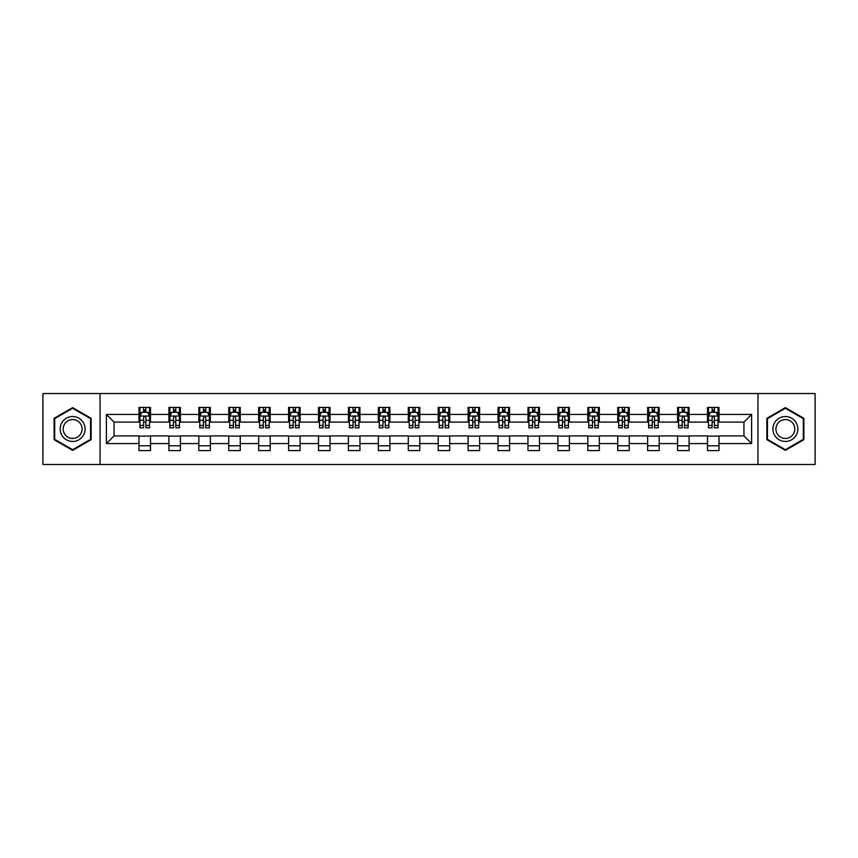 <?xml version="1.0" encoding="UTF-8"?>
<svg xmlns="http://www.w3.org/2000/svg" width="858" height="858" viewBox="0 0 858 858"><rect width="100%" height="100%" fill="white"/><g stroke="black" fill="none" stroke-linecap="round" stroke-linejoin="round"><path stroke-width="1.29" d="M757.946 464.478L815.1 464.478L815.1 393.522L757.946 393.522L757.946 464.478L100.054 464.478L100.054 393.522L42.9 393.522L42.9 464.478L100.054 464.478M757.946 393.522L100.054 393.522M719.004 414.425L719.004 407.421L707.496 407.421L707.496 414.425L689.081 414.425L689.081 407.421L677.573 407.421L677.573 414.425L659.169 414.425L659.169 407.421L647.651 407.421L647.651 414.425L629.246 414.425L629.246 407.421L617.739 407.421L617.739 414.425L599.324 414.425L599.324 407.421L587.816 407.421L587.816 414.425L569.401 414.425L569.401 407.421L557.893 407.421L557.893 414.425L539.478 414.425L539.478 407.421L527.97 407.421L527.97 414.425L509.555 414.425L509.555 407.421L498.048 407.421L498.048 414.425L479.633 414.425L479.633 407.421L468.125 407.421L468.125 414.425L449.71 414.425L449.71 407.421L438.202 407.421L438.202 414.425L419.798 414.425L419.798 407.421L408.29 407.421L408.29 414.425L389.875 414.425L389.875 407.421L378.367 407.421L378.367 414.425L359.952 414.425L359.952 407.421L348.445 407.421L348.445 414.425L330.03 414.425L330.03 407.421L318.522 407.421L318.522 414.425L300.107 414.425L300.107 407.421L288.599 407.421L288.599 414.425L270.184 414.425L270.184 407.421L258.676 407.421L258.676 414.425L240.261 414.425L240.261 407.421L228.754 407.421L228.754 414.425L210.349 414.425L210.349 407.421L198.831 407.421L198.831 414.425L180.427 414.425L180.427 407.421L168.919 407.421L168.919 414.425L150.504 414.425L150.504 407.421L138.996 407.421L138.996 414.425L106.392 414.425L106.392 443.575L114.06 435.907L138.996 435.907L138.996 450.579L150.504 450.579L150.504 435.907L168.919 435.907L168.919 450.579L180.427 450.579L180.427 435.907L198.831 435.907L198.831 450.579L210.349 450.579L210.349 435.907L228.754 435.907L228.754 450.579L240.261 450.579L240.261 435.907L258.676 435.907L258.676 450.579L270.184 450.579L270.184 435.907L288.599 435.907L288.599 450.579L300.107 450.579L300.107 435.907L318.522 435.907L318.522 450.579L330.03 450.579L330.03 435.907L348.445 435.907L348.445 450.579L359.952 450.579L359.952 435.907L378.367 435.907L378.367 450.579L389.875 450.579L389.875 435.907L408.29 435.907L408.29 450.579L419.798 450.579L419.798 435.907L438.202 435.907L438.202 450.579L449.71 450.579L449.71 435.907L468.125 435.907L468.125 450.579L479.633 450.579L479.633 435.907L498.048 435.907L498.048 450.579L509.555 450.579L509.555 435.907L527.97 435.907L527.97 450.579L539.478 450.579L539.478 435.907L557.893 435.907L557.893 450.579L569.401 450.579L569.401 435.907L587.816 435.907L587.816 450.579L599.324 450.579L599.324 435.907L617.739 435.907L617.739 450.579L629.246 450.579L629.246 435.907L647.651 435.907L647.651 450.579L659.169 450.579L659.169 435.907L677.573 435.907L677.573 450.579L689.081 450.579L689.081 435.907L707.496 435.907L707.496 450.579L719.004 450.579L719.004 435.907L743.94 435.907L743.94 422.093L719.004 422.093L719.004 414.425L751.608 414.425L751.608 443.575L719.004 443.575M707.496 443.575L689.081 443.575M677.573 443.575L659.169 443.575M647.651 443.575L629.246 443.575M617.739 443.575L599.324 443.575M587.816 443.575L569.401 443.575M557.893 443.575L539.478 443.575M527.97 443.575L509.555 443.575M498.048 443.575L479.633 443.575M468.125 443.575L449.71 443.575M438.202 443.575L419.798 443.575M408.29 443.575L389.875 443.575M378.367 443.575L359.952 443.575M348.445 443.575L330.03 443.575M318.522 443.575L300.107 443.575M288.599 443.575L270.184 443.575M258.676 443.575L240.261 443.575M228.754 443.575L210.349 443.575M198.831 443.575L180.427 443.575M168.919 443.575L150.504 443.575M138.996 443.575L106.392 443.575M707.496 414.425L707.496 422.093L689.081 422.093L689.081 414.425M677.573 414.425L677.573 422.093L659.169 422.093L659.169 414.425M647.651 414.425L647.651 422.093L629.246 422.093L629.246 414.425M617.739 414.425L617.739 422.093L599.324 422.093L599.324 414.425M587.816 414.425L587.816 422.093L569.401 422.093L569.401 414.425M557.893 414.425L557.893 422.093L539.478 422.093L539.478 414.425M527.97 414.425L527.97 422.093L509.555 422.093L509.555 414.425M498.048 414.425L498.048 422.093L479.633 422.093L479.633 414.425M468.125 414.425L468.125 422.093L449.71 422.093L449.71 414.425M438.202 414.425L438.202 422.093L419.798 422.093L419.798 414.425M408.29 414.425L408.29 422.093L389.875 422.093L389.875 414.425M378.367 414.425L378.367 422.093L359.952 422.093L359.952 414.425M348.445 414.425L348.445 422.093L330.03 422.093L330.03 414.425M318.522 414.425L318.522 422.093L300.107 422.093L300.107 414.425M288.599 414.425L288.599 422.093L270.184 422.093L270.184 414.425M258.676 414.425L258.676 422.093L240.261 422.093L240.261 414.425M228.754 414.425L228.754 422.093L210.349 422.093L210.349 414.425M198.831 414.425L198.831 422.093L180.427 422.093L180.427 414.425M168.919 414.425L168.919 422.093L150.504 422.093L150.504 414.425M138.996 414.425L138.996 422.093L114.06 422.093L106.392 414.425M114.06 422.093L114.06 435.907M751.608 443.575L743.94 435.907M743.94 422.093L751.608 414.425M138.996 412.215L139.951 412.215M143.597 412.215L145.903 412.215M149.539 412.215L150.504 412.215M138.996 421.9L139.951 421.9M143.597 421.9L145.903 421.9M149.539 421.9L150.504 421.9M138.996 436.1L150.504 436.1M138.996 445.785L150.504 445.785M168.919 436.1L180.427 436.1M168.919 445.785L180.427 445.785M168.919 412.215L169.873 412.215M173.52 412.215L175.815 412.215M179.461 412.215L180.427 412.215M168.919 421.9L169.873 421.9M173.52 421.9L175.815 421.9M179.461 421.9L180.427 421.9M198.831 436.1L210.349 436.1M198.831 445.785L210.349 445.785M198.831 412.215L199.796 412.215M203.443 412.215L205.738 412.215M209.384 412.215L210.349 412.215M198.831 421.9L199.796 421.9M203.443 421.9L205.738 421.9M209.384 421.9L210.349 421.9M228.754 436.1L240.261 436.1M228.754 445.785L240.261 445.785M228.754 412.215L229.719 412.215M233.365 412.215L235.66 412.215M239.307 412.215L240.261 412.215M228.754 421.9L229.719 421.9M233.365 421.9L235.66 421.9M239.307 421.9L240.261 421.9M258.676 436.1L270.184 436.1M258.676 445.785L270.184 445.785M258.676 412.215L259.642 412.215M263.277 412.215L265.583 412.215M269.23 412.215L270.184 412.215M258.676 421.9L259.642 421.9M263.277 421.9L265.583 421.9M269.23 421.9L270.184 421.9M288.599 436.1L300.107 436.1M288.599 445.785L300.107 445.785M288.599 412.215L289.564 412.215M293.2 412.215L295.506 412.215M299.152 412.215L300.107 412.215M288.599 421.9L289.564 421.9M293.2 421.9L295.506 421.9M299.152 421.9L300.107 421.9M318.522 436.1L330.03 436.1M318.522 445.785L330.03 445.785M318.522 412.215L319.476 412.215M323.123 412.215L325.429 412.215M329.075 412.215L330.03 412.215M318.522 421.9L319.476 421.9M323.123 421.9L325.429 421.9M329.075 421.9L330.03 421.9M348.445 436.1L359.952 436.1M348.445 445.785L359.952 445.785M348.445 412.215L349.399 412.215M353.046 412.215L355.351 412.215M358.987 412.215L359.952 412.215M348.445 421.9L349.399 421.9M353.046 421.9L355.351 421.9M358.987 421.9L359.952 421.9M378.367 436.1L389.875 436.1M378.367 445.785L389.875 445.785M378.367 412.215L379.322 412.215M382.968 412.215L385.274 412.215M388.91 412.215L389.875 412.215M378.367 421.9L379.322 421.9M382.968 421.9L385.274 421.9M388.91 421.9L389.875 421.9M408.29 436.1L419.798 436.1M408.29 445.785L419.798 445.785M408.29 412.215L409.245 412.215M412.891 412.215L415.186 412.215M418.833 412.215L419.798 412.215M408.29 421.9L409.245 421.9M412.891 421.9L415.186 421.9M418.833 421.9L419.798 421.9M438.202 436.1L449.71 436.1M438.202 445.785L449.71 445.785M438.202 412.215L439.167 412.215M442.814 412.215L445.109 412.215M448.755 412.215L449.71 412.215M438.202 421.9L439.167 421.9M442.814 421.9L445.109 421.9M448.755 421.9L449.71 421.9M468.125 436.1L479.633 436.1M468.125 445.785L479.633 445.785M468.125 412.215L469.09 412.215M472.726 412.215L475.032 412.215M478.678 412.215L479.633 412.215M468.125 421.9L469.09 421.9M472.726 421.9L475.032 421.9M478.678 421.9L479.633 421.9M498.048 436.1L509.555 436.1M498.048 445.785L509.555 445.785M498.048 412.215L499.013 412.215M502.649 412.215L504.954 412.215M508.601 412.215L509.555 412.215M498.048 421.9L499.013 421.9M502.649 421.9L504.954 421.9M508.601 421.9L509.555 421.9M527.97 436.1L539.478 436.1M527.97 445.785L539.478 445.785M527.97 412.215L528.925 412.215M532.571 412.215L534.877 412.215M538.524 412.215L539.478 412.215M527.97 421.9L528.925 421.9M532.571 421.9L534.877 421.9M538.524 421.9L539.478 421.9M557.893 436.1L569.401 436.1M557.893 445.785L569.401 445.785M557.893 412.215L558.848 412.215M562.494 412.215L564.8 412.215M568.436 412.215L569.401 412.215M557.893 421.9L558.848 421.9M562.494 421.9L564.8 421.9M568.436 421.9L569.401 421.9M587.816 436.1L599.324 436.1M587.816 445.785L599.324 445.785M587.816 412.215L588.77 412.215M592.417 412.215L594.723 412.215M598.358 412.215L599.324 412.215M587.816 421.9L588.77 421.9M592.417 421.9L594.723 421.9M598.358 421.9L599.324 421.9M617.739 436.1L629.246 436.1M617.739 445.785L629.246 445.785M617.739 412.215L618.693 412.215M622.34 412.215L624.635 412.215M628.281 412.215L629.246 412.215M617.739 421.9L618.693 421.9M622.34 421.9L624.635 421.9M628.281 421.9L629.246 421.9M647.651 436.1L659.169 436.1M647.651 445.785L659.169 445.785M647.651 412.215L648.616 412.215M652.262 412.215L654.557 412.215M658.204 412.215L659.169 412.215M647.651 421.9L648.616 421.9M652.262 421.9L654.557 421.9M658.204 421.9L659.169 421.9M677.573 436.1L689.081 436.1M677.573 445.785L689.081 445.785M677.573 412.215L678.539 412.215M682.185 412.215L684.48 412.215M688.127 412.215L689.081 412.215M677.573 421.9L678.539 421.9M682.185 421.9L684.48 421.9M688.127 421.9L689.081 421.9M707.496 436.1L719.004 436.1M707.496 445.785L719.004 445.785M707.496 412.215L708.461 412.215M712.097 412.215L714.403 412.215M718.049 412.215L719.004 412.215M707.496 421.9L708.461 421.9M712.097 421.9L714.403 421.9M718.049 421.9L719.004 421.9M72.63 450.375L91.141 439.682L91.141 418.318L72.63 407.625L54.118 418.318L54.118 439.682L72.63 450.375M803.882 418.318L785.37 407.625L766.859 418.318L766.859 439.682L785.37 450.375L803.882 439.682L803.882 418.318M145.903 409.92L143.597 409.92M149.539 425.439L145.903 425.439L145.903 427.852L149.539 427.852L149.539 416.151L147.63 412.312L141.87 412.312L139.951 416.151L139.951 427.852L143.597 427.852L143.597 425.439L139.951 425.439M139.951 416.151L139.951 407.421M149.539 416.151L149.539 407.421M143.597 412.312L143.597 407.421M145.903 407.421L145.903 412.312M145.903 425.439L145.903 417.589C145.131 416.109 144.369 416.109 143.597 417.589L143.597 425.439M83.43 435.231A12.462 12.462 0 0 0 78.861 418.2A12.462 12.462 0 0 0 61.83 422.769A12.462 12.462 0 0 0 66.398 439.8A12.462 12.462 0 0 0 83.43 435.231M80.802 433.719A9.438 9.438 0 0 0 77.349 420.828A9.438 9.438 0 0 0 64.457 424.281A9.438 9.438 0 0 0 67.911 437.172A9.438 9.438 0 0 0 80.802 433.719M54.697 439.35L54.697 418.65L72.63 408.29L90.562 418.65L90.562 439.35L72.63 449.71L54.697 439.35M785.37 416.538A12.462 12.462 0 0 0 772.908 429A12.462 12.462 0 0 0 785.37 441.462A12.462 12.462 0 0 0 797.833 429A12.462 12.462 0 0 0 785.37 416.538M785.37 419.562A9.438 9.438 0 0 0 775.932 429A9.438 9.438 0 0 0 785.37 438.438A9.438 9.438 0 0 0 794.808 429A9.438 9.438 0 0 0 785.37 419.562M803.303 439.35L785.37 449.71L767.438 439.35L767.438 418.65L785.37 408.29L803.303 418.65L803.303 439.35M175.815 409.92L173.52 409.92M179.461 425.439L175.815 425.439L175.815 427.852L179.461 427.852L179.461 416.151L177.542 412.312L171.793 412.312L169.873 416.151L169.873 427.852L173.52 427.852L173.52 425.439L169.873 425.439M169.873 416.151L169.873 407.421M179.461 416.151L179.461 407.421M173.52 412.312L173.52 407.421M175.815 407.421L175.815 412.312M175.815 425.439L175.815 417.589C175.053 416.109 174.281 416.109 173.52 417.589L173.52 425.439M205.738 409.92L203.443 409.92M209.384 425.439L205.738 425.439L205.738 427.852L209.384 427.852L209.384 416.151L207.464 412.312L201.716 412.312L199.796 416.151L199.796 427.852L203.443 427.852L203.443 425.439L199.796 425.439M199.796 416.151L199.796 407.421M209.384 416.151L209.384 407.421M203.443 412.312L203.443 407.421M205.738 407.421L205.738 412.312M205.738 425.439L205.738 417.589C204.976 416.109 204.204 416.109 203.443 417.589L203.443 425.439M235.66 409.92L233.365 409.92M239.307 425.439L235.66 425.439L235.66 427.852L239.307 427.852L239.307 416.151L237.387 412.312L231.639 412.312L229.719 416.151L229.719 427.852L233.365 427.852L233.365 425.439L229.719 425.439M229.719 416.151L229.719 407.421M239.307 416.151L239.307 407.421M233.365 412.312L233.365 407.421M235.66 407.421L235.66 412.312M235.66 425.439L235.66 417.589C234.899 416.109 234.127 416.109 233.365 417.589L233.365 425.439M265.583 409.92L263.277 409.92M269.23 425.439L265.583 425.439L265.583 427.852L269.23 427.852L269.23 416.151L267.31 412.312L261.551 412.312L259.642 416.151L259.642 427.852L263.277 427.852L263.277 425.439L259.642 425.439M259.642 416.151L259.642 407.421M269.23 416.151L269.23 407.421M263.277 412.312L263.277 407.421M265.583 407.421L265.583 412.312M265.583 425.439L265.583 417.589C264.822 416.109 264.049 416.109 263.277 417.589L263.277 425.439M295.506 409.92L293.2 409.92M299.152 425.439L295.506 425.439L295.506 427.852L299.152 427.852L299.152 416.151L297.233 412.312L291.473 412.312L289.564 416.151L289.564 427.852L293.2 427.852L293.2 425.439L289.564 425.439M289.564 416.151L289.564 407.421M299.152 416.151L299.152 407.421M293.2 412.312L293.2 407.421M295.506 407.421L295.506 412.312M295.506 425.439L295.506 417.589C294.734 416.109 293.972 416.109 293.2 417.589L293.2 425.439M325.429 409.92L323.123 409.92M329.075 425.439L325.429 425.439L325.429 427.852L329.075 427.852L329.075 416.151L327.155 412.312L321.396 412.312L319.476 416.151L319.476 427.852L323.123 427.852L323.123 425.439L319.476 425.439M319.476 416.151L319.476 407.421M329.075 416.151L329.075 407.421M323.123 412.312L323.123 407.421M325.429 407.421L325.429 412.312M325.429 425.439L325.429 417.589C324.656 416.109 323.895 416.109 323.123 417.589L323.123 425.439M355.351 409.92L353.046 409.92M358.987 425.439L355.351 425.439L355.351 427.852L358.987 427.852L358.987 416.151L357.078 412.312L351.319 412.312L349.399 416.151L349.399 427.852L353.046 427.852L353.046 425.439L349.399 425.439M349.399 416.151L349.399 407.421M358.987 416.151L358.987 407.421M353.046 412.312L353.046 407.421M355.351 407.421L355.351 412.312M355.351 425.439L355.351 417.589C354.579 416.109 353.818 416.109 353.046 417.589L353.046 425.439M385.274 409.92L382.968 409.92M388.91 425.439L385.274 425.439L385.274 427.852L388.91 427.852L388.91 416.151L386.99 412.312L381.242 412.312L379.322 416.151L379.322 427.852L382.968 427.852L382.968 425.439L379.322 425.439M379.322 416.151L379.322 407.421M388.91 416.151L388.91 407.421M382.968 412.312L382.968 407.421M385.274 407.421L385.274 412.312M385.274 425.439L385.274 417.589C384.502 416.109 383.74 416.109 382.968 417.589L382.968 425.439M415.186 409.92L412.891 409.92M418.833 425.439L415.186 425.439L415.186 427.852L418.833 427.852L418.833 416.151L416.913 412.312L411.164 412.312L409.245 416.151L409.245 427.852L412.891 427.852L412.891 425.439L409.245 425.439M409.245 416.151L409.245 407.421M418.833 416.151L418.833 407.421M412.891 412.312L412.891 407.421M415.186 407.421L415.186 412.312M415.186 425.439L415.186 417.589C414.425 416.109 413.653 416.109 412.891 417.589L412.891 425.439M445.109 409.92L442.814 409.92M448.755 425.439L445.109 425.439L445.109 427.852L448.755 427.852L448.755 416.151L446.836 412.312L441.087 412.312L439.167 416.151L439.167 427.852L442.814 427.852L442.814 425.439L439.167 425.439M439.167 416.151L439.167 407.421M448.755 416.151L448.755 407.421M442.814 412.312L442.814 407.421M445.109 407.421L445.109 412.312M445.109 425.439L445.109 417.589C444.347 416.109 443.575 416.109 442.814 417.589L442.814 425.439M475.032 409.92L472.726 409.92M478.678 425.439L475.032 425.439L475.032 427.852L478.678 427.852L478.678 416.151L476.758 412.312L471.01 412.312L469.09 416.151L469.09 427.852L472.726 427.852L472.726 425.439L469.09 425.439M469.09 416.151L469.09 407.421M478.678 416.151L478.678 407.421M472.726 412.312L472.726 407.421M475.032 407.421L475.032 412.312M475.032 425.439L475.032 417.589C474.27 416.109 473.498 416.109 472.726 417.589L472.726 425.439M504.954 409.92L502.649 409.92M508.601 425.439L504.954 425.439L504.954 427.852L508.601 427.852L508.601 416.151L506.681 412.312L500.922 412.312L499.013 416.151L499.013 427.852L502.649 427.852L502.649 425.439L499.013 425.439M499.013 416.151L499.013 407.421M508.601 416.151L508.601 407.421M502.649 412.312L502.649 407.421M504.954 407.421L504.954 412.312M504.954 425.439L504.954 417.589C504.193 416.109 503.421 416.109 502.649 417.589L502.649 425.439M534.877 409.92L532.571 409.92M538.524 425.439L534.877 425.439L534.877 427.852L538.524 427.852L538.524 416.151L536.604 412.312L530.845 412.312L528.925 416.151L528.925 427.852L532.571 427.852L532.571 425.439L528.925 425.439M528.925 416.151L528.925 407.421M538.524 416.151L538.524 407.421M532.571 412.312L532.571 407.421M534.877 407.421L534.877 412.312M534.877 425.439L534.877 417.589C534.105 416.109 533.344 416.109 532.571 417.589L532.571 425.439M564.8 409.92L562.494 409.92M568.436 425.439L564.8 425.439L564.8 427.852L568.436 427.852L568.436 416.151L566.527 412.312L560.767 412.312L558.848 416.151L558.848 427.852L562.494 427.852L562.494 425.439L558.848 425.439M558.848 416.151L558.848 407.421M568.436 416.151L568.436 407.421M562.494 412.312L562.494 407.421M564.8 407.421L564.8 412.312M564.8 425.439L564.8 417.589C564.028 416.109 563.266 416.109 562.494 417.589L562.494 425.439M594.723 409.92L592.417 409.92M598.358 425.439L594.723 425.439L594.723 427.852L598.358 427.852L598.358 416.151L596.449 412.312L590.69 412.312L588.77 416.151L588.77 427.852L592.417 427.852L592.417 425.439L588.77 425.439M588.77 416.151L588.77 407.421M598.358 416.151L598.358 407.421M592.417 412.312L592.417 407.421M594.723 407.421L594.723 412.312M594.723 425.439L594.723 417.589C593.95 416.109 593.189 416.109 592.417 417.589L592.417 425.439M624.635 409.92L622.34 409.92M628.281 425.439L624.635 425.439L624.635 427.852L628.281 427.852L628.281 416.151L626.361 412.312L620.613 412.312L618.693 416.151L618.693 427.852L622.34 427.852L622.34 425.439L618.693 425.439M618.693 416.151L618.693 407.421M628.281 416.151L628.281 407.421M622.34 412.312L622.34 407.421M624.635 407.421L624.635 412.312M624.635 425.439L624.635 417.589C623.873 416.109 623.101 416.109 622.34 417.589L622.34 425.439M654.557 409.92L652.262 409.92M658.204 425.439L654.557 425.439L654.557 427.852L658.204 427.852L658.204 416.151L656.284 412.312L650.536 412.312L648.616 416.151L648.616 427.852L652.262 427.852L652.262 425.439L648.616 425.439M648.616 416.151L648.616 407.421M658.204 416.151L658.204 407.421M652.262 412.312L652.262 407.421M654.557 407.421L654.557 412.312M654.557 425.439L654.557 417.589C653.796 416.109 653.024 416.109 652.262 417.589L652.262 425.439M684.48 409.92L682.185 409.92M688.127 425.439L684.48 425.439L684.48 427.852L688.127 427.852L688.127 416.151L686.207 412.312L680.458 412.312L678.539 416.151L678.539 427.852L682.185 427.852L682.185 425.439L678.539 425.439M678.539 416.151L678.539 407.421M688.127 416.151L688.127 407.421M682.185 412.312L682.185 407.421M684.48 407.421L684.48 412.312M684.48 425.439L684.48 417.589C683.719 416.109 682.947 416.109 682.185 417.589L682.185 425.439M714.403 409.92L712.097 409.92M718.049 425.439L714.403 425.439L714.403 427.852L718.049 427.852L718.049 416.151L716.13 412.312L710.37 412.312L708.461 416.151L708.461 427.852L712.097 427.852L712.097 425.439L708.461 425.439M708.461 416.151L708.461 407.421M718.049 416.151L718.049 407.421M712.097 412.312L712.097 407.421M714.403 407.421L714.403 412.312M714.403 425.439L714.403 417.589C713.641 416.109 712.869 416.109 712.097 417.589L712.097 425.439M149.496 416.055L140.004 416.055M139.951 412.548L141.752 412.548M147.737 412.548L149.539 412.548M143.597 420.302L139.951 420.302M149.539 420.302L145.903 420.302M145.903 411.132L143.597 411.132M179.419 416.055L169.927 416.055M169.873 412.548L171.675 412.548M177.66 412.548L179.461 412.548M173.52 420.302L169.873 420.302M179.461 420.302L175.815 420.302M175.815 411.132L173.52 411.132M209.341 416.055L199.839 416.055M199.796 412.548L201.598 412.548M207.582 412.548L209.384 412.548M203.443 420.302L199.796 420.302M209.384 420.302L205.738 420.302M205.738 411.132L203.443 411.132M239.253 416.055L229.762 416.055M229.719 412.548L231.521 412.548M237.505 412.548L239.307 412.548M233.365 420.302L229.719 420.302M239.307 420.302L235.66 420.302M235.66 411.132L233.365 411.132M269.176 416.055L259.684 416.055M259.642 412.548L261.443 412.548M267.428 412.548L269.23 412.548M263.277 420.302L259.642 420.302M269.23 420.302L265.583 420.302M265.583 411.132L263.277 411.132M299.099 416.055L289.607 416.055M289.564 412.548L291.366 412.548M297.351 412.548L299.152 412.548M293.2 420.302L289.564 420.302M299.152 420.302L295.506 420.302M295.506 411.132L293.2 411.132M329.022 416.055L319.53 416.055M319.476 412.548L321.278 412.548M327.263 412.548L329.075 412.548M323.123 420.302L319.476 420.302M329.075 420.302L325.429 420.302M325.429 411.132L323.123 411.132M358.944 416.055L349.453 416.055M349.399 412.548L351.201 412.548M357.185 412.548L358.987 412.548M353.046 420.302L349.399 420.302M358.987 420.302L355.351 420.302M355.351 411.132L353.046 411.132M388.867 416.055L379.375 416.055M379.322 412.548L381.124 412.548M387.108 412.548L388.91 412.548M382.968 420.302L379.322 420.302M388.91 420.302L385.274 420.302M385.274 411.132L382.968 411.132M418.79 416.055L409.287 416.055M409.245 412.548L411.046 412.548M417.031 412.548L418.833 412.548M412.891 420.302L409.245 420.302M418.833 420.302L415.186 420.302M415.186 411.132L412.891 411.132M448.713 416.055L439.21 416.055M439.167 412.548L440.969 412.548M446.954 412.548L448.755 412.548M442.814 420.302L439.167 420.302M448.755 420.302L445.109 420.302M445.109 411.132L442.814 411.132M478.625 416.055L469.133 416.055M469.09 412.548L470.892 412.548M476.876 412.548L478.678 412.548M472.726 420.302L469.09 420.302M478.678 420.302L475.032 420.302M475.032 411.132L472.726 411.132M508.547 416.055L499.056 416.055M499.013 412.548L500.815 412.548M506.799 412.548L508.601 412.548M502.649 420.302L499.013 420.302M508.601 420.302L504.954 420.302M504.954 411.132L502.649 411.132M538.47 416.055L528.978 416.055M528.925 412.548L530.737 412.548M536.722 412.548L538.524 412.548M532.571 420.302L528.925 420.302M538.524 420.302L534.877 420.302M534.877 411.132L532.571 411.132M568.393 416.055L558.901 416.055M558.848 412.548L560.649 412.548M566.634 412.548L568.436 412.548M562.494 420.302L558.848 420.302M568.436 420.302L564.8 420.302M564.8 411.132L562.494 411.132M598.316 416.055L588.824 416.055M588.77 412.548L590.572 412.548M596.557 412.548L598.358 412.548M592.417 420.302L588.77 420.302M598.358 420.302L594.723 420.302M594.723 411.132L592.417 411.132M628.238 416.055L618.747 416.055M618.693 412.548L620.495 412.548M626.479 412.548L628.281 412.548M622.34 420.302L618.693 420.302M628.281 420.302L624.635 420.302M624.635 411.132L622.34 411.132M658.161 416.055L648.659 416.055M648.616 412.548L650.418 412.548M656.402 412.548L658.204 412.548M652.262 420.302L648.616 420.302M658.204 420.302L654.557 420.302M654.557 411.132L652.262 411.132M688.073 416.055L678.581 416.055M678.539 412.548L680.34 412.548M686.325 412.548L688.127 412.548M682.185 420.302L678.539 420.302M688.127 420.302L684.48 420.302M684.48 411.132L682.185 411.132M717.996 416.055L708.504 416.055M708.461 412.548L710.263 412.548M716.248 412.548L718.049 412.548M712.097 420.302L708.461 420.302M718.049 420.302L714.403 420.302M714.403 411.132L712.097 411.132"/></g></svg>
